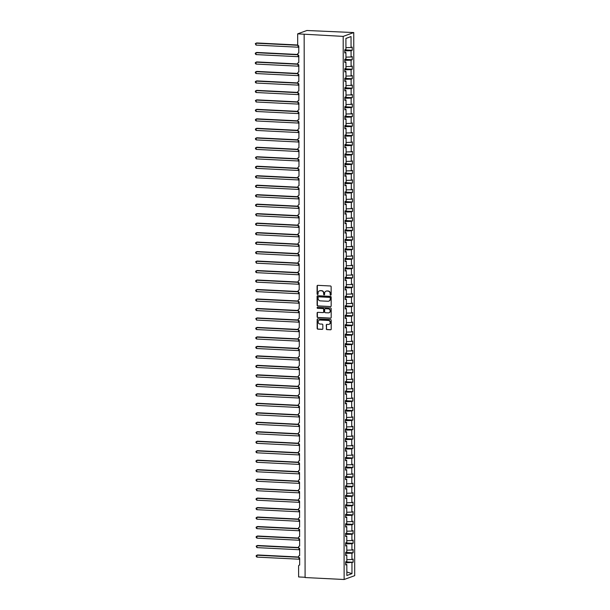 <?xml version="1.0" encoding="UTF-8"?>
<svg xmlns="http://www.w3.org/2000/svg" width="610" height="610" viewBox="0 0 610 610"><rect width="100%" height="100%" fill="white"/><g stroke="black" fill="none" stroke-linecap="round" stroke-linejoin="round"><path stroke-width="0.91" d="M330.666 295.164A0.526 0.488 -110 0 0 331.154 294.668L331.138 286.753A0.755 0.694 -110 0 0 330.437 285.976L317.779 285.343A0.755 0.694 -110 0 0 317.078 286.052L317.093 293.967A0.526 0.488 -110 0 0 317.764 294.485A0.526 0.488 -110 0 0 318.077 294.012L318.077 292.991A2.402 2.226 -110 0 1 320.319 290.718L321.378 290.772A2.402 2.226 -110 0 1 323.628 293.265L323.628 294.294A0.526 0.488 -110 0 0 324.299 294.813A0.526 0.488 -110 0 0 324.611 294.34L324.611 293.318A2.402 2.226 -110 0 1 326.861 291.046L327.913 291.1A2.402 2.226 -110 0 1 330.17 293.593L330.17 294.615A0.526 0.488 -110 0 0 330.666 295.164M326.182 291.123A2.402 2.226 -110 0 1 327.128 290.947L328.188 291A2.402 2.226 -110 0 1 330.437 293.494L330.437 294.523A0.526 0.488 -110 0 0 330.971 295.065M317.665 285.35A0.755 0.694 -110 0 0 317.352 285.953L317.36 293.867A0.526 0.488 -110 0 0 317.894 294.416M319.64 290.795A2.402 2.226 -110 0 1 320.593 290.619L321.645 290.673A2.402 2.226 -110 0 1 323.902 293.174L323.902 294.195A0.526 0.488 -110 0 0 324.428 294.737M326.258 328.836A0.755 0.694 -110 0 0 326.96 329.613L330.513 329.796A0.755 0.694 -110 0 0 331.215 329.087L331.2 320.296A0.755 0.694 -110 0 0 330.49 319.518L317.84 318.885A0.755 0.694 -110 0 0 317.139 319.594L317.154 328.378A0.755 0.694 -110 0 0 317.856 329.164L322.149 329.377A0.755 0.694 -110 0 0 322.85 328.668L322.842 324.909A0.755 0.694 -110 0 0 322.133 324.123L320.006 324.017A2.013 1.86 -110 0 1 319.32 320.136A2.013 1.86 -110 0 1 320.006 320.036L328.332 320.456A2.013 1.86 -110 0 1 329.026 324.337A2.013 1.86 -110 0 1 328.34 324.436L326.952 324.367A0.755 0.694 -110 0 0 326.251 325.077L326.525 328.737A0.755 0.694 -110 0 0 327.235 329.514L330.78 329.697A0.755 0.694 -110 0 0 330.894 329.69M343.186 36.394L344.139 579.5L354.7 575.665L353.747 32.559L343.186 36.394L297.665 33.847L297.688 44.652A1.151 1.067 70 0 0 298.763 45.841L298.778 53.047A1.151 1.067 -110 0 0 297.726 54.343A1.151 1.067 -110 0 0 298.778 55.327L298.793 62.533A1.151 1.067 -110 0 0 297.741 63.829A1.151 1.067 -110 0 0 298.793 64.805L298.808 72.01A1.151 1.067 -110 0 0 297.756 73.307A1.151 1.067 -110 0 0 298.816 74.29L298.824 81.496A1.151 1.067 -110 0 0 297.771 82.792A1.151 1.067 -110 0 0 298.831 83.768L298.839 90.974A1.151 1.067 -110 0 0 297.787 92.27A1.151 1.067 -110 0 0 298.847 93.254L298.862 100.459A1.151 1.067 -110 0 0 297.802 101.756A1.151 1.067 -110 0 0 298.862 102.732L298.877 109.937A1.151 1.067 -110 0 0 297.825 111.233A1.151 1.067 -110 0 0 298.877 112.217L298.892 119.423A1.151 1.067 -110 0 0 297.84 120.719A1.151 1.067 -110 0 0 298.892 121.695L298.908 128.901A1.151 1.067 -110 0 0 297.855 130.197A1.151 1.067 -110 0 0 298.915 131.18L298.923 138.386A1.151 1.067 -110 0 0 297.871 139.682A1.151 1.067 -110 0 0 298.93 140.658L298.938 147.864A1.151 1.067 -110 0 0 297.886 149.16A1.151 1.067 -110 0 0 298.946 150.144L298.961 157.35A1.151 1.067 -110 0 0 297.901 158.646A1.151 1.067 -110 0 0 298.961 159.622L298.976 166.827A1.151 1.067 -110 0 0 297.924 168.124A1.151 1.067 -110 0 0 298.976 169.107L298.991 176.313A1.151 1.067 -110 0 0 297.939 177.609A1.151 1.067 -110 0 0 298.991 178.585L299.007 185.791A1.151 1.067 -110 0 0 297.954 187.087A1.151 1.067 -110 0 0 299.014 188.071L299.022 195.276A1.151 1.067 -110 0 0 297.97 196.565A1.151 1.067 -110 0 0 299.03 197.548L299.037 204.754A1.151 1.067 -110 0 0 297.985 206.05A1.151 1.067 -110 0 0 299.045 207.034L299.06 214.24A1.151 1.067 -110 0 0 298 215.528A1.151 1.067 -110 0 0 299.06 216.512L299.075 223.717A1.151 1.067 -110 0 0 298.023 225.014A1.151 1.067 -110 0 0 299.075 225.99L299.091 233.203A1.151 1.067 -110 0 0 298.038 234.492A1.151 1.067 -110 0 0 299.098 235.475L299.106 242.681A1.151 1.067 -110 0 0 298.054 243.977A1.151 1.067 -110 0 0 299.113 244.953L299.121 252.159A1.151 1.067 -110 0 0 298.069 253.455A1.151 1.067 -110 0 0 299.129 254.439L299.144 261.644A1.151 1.067 -110 0 0 298.084 262.94A1.151 1.067 -110 0 0 299.144 263.916L299.159 271.122A1.151 1.067 -110 0 0 298.107 272.418A1.151 1.067 -110 0 0 299.159 273.402L299.174 280.608A1.151 1.067 -110 0 0 298.122 281.904A1.151 1.067 -110 0 0 299.174 282.88L299.19 290.085A1.151 1.067 -110 0 0 298.137 291.382A1.151 1.067 -110 0 0 299.197 292.365L299.205 299.571A1.151 1.067 -110 0 0 298.153 300.867A1.151 1.067 -110 0 0 299.213 301.843L299.22 309.049A1.151 1.067 -110 0 0 298.168 310.345A1.151 1.067 -110 0 0 299.228 311.329L299.243 318.534A1.151 1.067 -110 0 0 298.183 319.831A1.151 1.067 -110 0 0 299.243 320.807L299.258 328.012A1.151 1.067 -110 0 0 298.206 329.308A1.151 1.067 -110 0 0 299.258 330.292L299.274 337.498A1.151 1.067 -110 0 0 298.221 338.794A1.151 1.067 -110 0 0 299.274 339.77L299.289 346.976A1.151 1.067 -110 0 0 298.237 348.272A1.151 1.067 -110 0 0 299.296 349.255L299.304 356.461A1.151 1.067 -110 0 0 298.252 357.757A1.151 1.067 -110 0 0 299.312 358.733L299.319 365.939A1.151 1.067 -110 0 0 298.267 367.235A1.151 1.067 -110 0 0 299.327 368.219L299.342 375.424A1.151 1.067 -110 0 0 298.282 376.721A1.151 1.067 -110 0 0 299.342 377.697L299.358 384.902A1.151 1.067 -110 0 0 298.305 386.199A1.151 1.067 -110 0 0 299.358 387.182L299.373 394.388A1.151 1.067 -110 0 0 298.32 395.684A1.151 1.067 -110 0 0 299.373 396.66L299.388 403.866A1.151 1.067 -110 0 0 298.336 405.162A1.151 1.067 -110 0 0 299.396 406.146L299.403 413.351A1.151 1.067 -110 0 0 298.351 414.647A1.151 1.067 -110 0 0 299.411 415.623L299.418 422.829A1.151 1.067 -110 0 0 298.366 424.125A1.151 1.067 -110 0 0 299.426 425.109L299.441 432.315A1.151 1.067 -110 0 0 298.381 433.611A1.151 1.067 -110 0 0 299.441 434.587L299.457 441.792A1.151 1.067 -110 0 0 298.404 443.089A1.151 1.067 -110 0 0 299.457 444.072L299.472 451.278A1.151 1.067 -110 0 0 298.42 452.567A1.151 1.067 -110 0 0 299.472 453.55L299.487 460.756A1.151 1.067 -110 0 0 298.435 462.052A1.151 1.067 -110 0 0 299.495 463.036L299.502 470.241A1.151 1.067 -110 0 0 298.45 471.53A1.151 1.067 -110 0 0 299.51 472.514L299.518 479.719A1.151 1.067 -110 0 0 298.465 481.015A1.151 1.067 -110 0 0 299.525 481.991L299.54 489.205A1.151 1.067 -110 0 0 298.481 490.493A1.151 1.067 -110 0 0 299.54 491.477L299.556 498.683A1.151 1.067 -110 0 0 298.503 499.979A1.151 1.067 -110 0 0 299.556 500.955L299.571 508.161A1.151 1.067 -110 0 0 298.519 509.457A1.151 1.067 -110 0 0 299.571 510.44L299.586 517.646A1.151 1.067 -110 0 0 298.534 518.942A1.151 1.067 -110 0 0 299.594 519.918L299.601 527.124A1.151 1.067 -110 0 0 298.549 528.42A1.151 1.067 -110 0 0 299.609 529.404L299.617 536.609A1.151 1.067 -110 0 0 298.565 537.906A1.151 1.067 -110 0 0 299.624 538.882L299.64 546.087A1.151 1.067 -110 0 0 298.58 547.383A1.151 1.067 -110 0 0 299.64 548.367L299.655 555.573A1.151 1.067 -110 0 0 298.603 556.869A1.151 1.067 -110 0 0 299.655 557.845L299.67 565.051A1.151 1.067 -110 0 0 298.595 566.141L298.618 576.946L305.099 577.274M344.139 579.5L305.099 577.548L304.154 34.45M330.467 306.639A0.755 0.694 -110 0 0 331.177 305.93L331.161 297.146A0.755 0.694 -110 0 0 330.452 296.361L317.802 295.728A0.755 0.694 -110 0 0 317.093 296.445L317.116 305.229A0.755 0.694 -110 0 0 317.818 306.006L330.742 306.54A0.755 0.694 -110 0 0 330.856 306.533M331.177 308.721L331.192 317.505A0.755 0.694 -110 0 1 330.49 318.214L317.84 317.581A0.755 0.694 -110 0 1 317.131 316.803L317.124 313.044A0.755 0.694 -110 0 1 317.825 312.335L322.957 312.594A0.755 0.694 -110 0 0 323.658 311.885L323.658 309.384A0.755 0.694 -110 0 0 322.949 308.607L317.612 308.34A0.526 0.488 -110 0 1 317.429 307.326A0.526 0.488 -110 0 1 317.612 307.295L330.475 307.943A0.755 0.694 -110 0 1 331.177 308.721M344.772 49.898L352.222 50.272L352.214 47.084L351.055 47.504L351.04 36.554L345.908 38.415L345.931 49.372L344.772 49.791L344.772 52.971L345.931 52.551L345.946 58.85L344.787 59.269L344.795 62.456L345.946 62.037L345.962 68.328L344.802 68.755L344.81 71.934L345.969 71.515L345.977 77.813L344.818 78.232L344.825 81.42L345.984 81L345.992 87.291L344.833 87.718L344.841 90.898L346 90.478L346.007 96.776L344.856 97.196L344.856 100.383L346.015 99.964L346.03 106.254L344.871 106.681L344.871 109.861L346.03 109.442L346.045 115.74L344.886 116.159L344.894 119.347L346.045 118.927L346.061 125.218L344.902 125.645L344.909 128.824L346.068 128.405L346.076 134.703L344.917 135.123L344.924 138.31L346.083 137.891L346.091 144.181L344.932 144.6L344.94 147.788L346.099 147.368L346.106 153.667L344.955 154.086L344.955 157.273L346.114 156.854L346.129 163.144L344.97 163.564L344.97 166.751L346.129 166.332L346.144 172.63L344.986 173.049L344.993 176.237L346.144 175.817L346.16 182.108L345.001 182.527L345.008 185.714L346.167 185.295L346.175 191.593L345.016 192.013L345.024 195.2L346.183 194.781L346.19 201.071L345.031 201.491L345.039 204.678L346.198 204.258L346.205 210.557L345.054 210.976L345.054 214.163L346.213 213.744L346.228 220.035L345.069 220.454L345.077 223.641L346.228 223.222L346.244 229.52L345.085 229.939L345.092 233.127L346.244 232.7L346.259 238.998L345.1 239.417L345.108 242.605L346.267 242.185L346.274 248.483L345.115 248.903L345.123 252.09L346.282 251.663L346.289 257.961L345.13 258.381L345.138 261.568L346.297 261.149L346.305 267.447L345.153 267.866L345.153 271.053L346.312 270.627L346.327 276.925L345.168 277.344L345.176 280.531L346.327 280.112L346.343 286.41L345.184 286.83L345.191 290.009L346.35 289.59L346.358 295.888L345.199 296.308L345.207 299.495L346.366 299.075L346.373 305.374L345.214 305.793L345.222 308.973L346.381 308.553L346.388 314.851L345.229 315.271L345.237 318.458L346.396 318.039L346.404 324.329L345.252 324.756L345.252 327.936L346.411 327.517L346.427 333.815L345.268 334.234L345.275 337.421L346.427 337.002L346.442 343.293L345.283 343.72L345.29 346.899L346.45 346.48L346.457 352.778L345.298 353.198L345.306 356.385L346.465 355.965L346.472 362.256L345.313 362.683L345.321 365.863L346.48 365.443L346.488 371.742L345.336 372.161L345.336 375.348L346.495 374.929L346.503 381.219L345.351 381.639L345.351 384.826L346.51 384.407L346.526 390.705L345.367 391.124L345.374 394.312L346.526 393.892L346.541 400.183L345.382 400.602L345.39 403.789L346.549 403.37L346.556 409.668L345.397 410.088L345.405 413.275L346.564 412.856L346.571 419.146L345.412 419.566L345.42 422.753L346.579 422.333L346.587 428.632L345.435 429.051L345.435 432.238L346.594 431.819L346.61 438.11L345.451 438.529L345.451 441.716L346.61 441.297L346.625 447.595L345.466 448.014L345.473 451.202L346.625 450.782L346.64 457.073L345.481 457.492L345.489 460.68L346.648 460.26L346.655 466.558L345.496 466.978L345.504 470.165L346.663 469.738L346.671 476.036L345.512 476.456L345.519 479.643L346.678 479.224L346.686 485.522L345.534 485.941L345.534 489.128L346.693 488.701L346.709 495L345.55 495.419L345.55 498.606L346.709 498.187L346.724 504.485L345.565 504.905L345.573 508.092L346.724 507.665L346.739 513.963L345.58 514.382L345.588 517.57L346.747 517.15L346.754 523.449L345.595 523.868L345.603 527.055L346.762 526.628L346.77 532.926L345.611 533.346L345.618 536.533L346.777 536.114L346.785 542.412L345.634 542.831L345.634 546.011L346.793 545.592L346.808 551.89L345.649 552.309L345.649 555.496L346.808 555.077L346.823 561.368L345.664 561.795L345.672 564.974L346.823 564.555L345.664 564.357M346.808 555.077L345.649 554.871M346.793 545.592L345.634 545.393M346.777 536.114L345.618 535.915M346.762 526.628L345.603 526.43M346.747 517.15L345.588 516.952M346.724 507.665L345.565 507.467M346.709 498.187L345.55 497.989M346.693 488.701L345.534 488.503M346.678 479.224L345.519 479.025M346.663 469.738L345.504 469.54M346.648 460.26L345.489 460.062M346.625 450.782L345.466 450.576M346.61 441.297L345.451 441.099M346.594 431.819L345.435 431.613M346.579 422.333L345.42 422.135M346.564 412.856L345.405 412.65M346.549 403.37L345.39 403.172M346.526 393.892L345.367 393.686M346.51 384.407L345.351 384.208M346.495 374.929L345.336 374.723M346.48 365.443L345.321 365.245M346.465 355.965L345.306 355.76M346.45 346.48L345.29 346.282M346.427 337.002L345.268 336.796M346.411 327.517L345.252 327.318M346.396 318.039L345.237 317.833M346.381 308.553L345.222 308.355M346.366 299.075L345.207 298.877M346.35 289.59L345.191 289.392M346.327 280.112L345.168 279.914M346.312 270.627L345.153 270.428M346.297 261.149L345.138 260.95M346.282 251.663L345.123 251.465M346.267 242.185L345.108 241.987M346.244 232.7L345.092 232.501M346.228 223.222L345.069 223.024M346.213 213.744L345.054 213.538M346.198 204.258L345.039 204.06M346.183 194.781L345.024 194.575M346.167 185.295L345.008 185.097M346.144 175.817L344.993 175.611M346.129 166.332L344.97 166.133M346.114 156.854L344.955 156.648M346.099 147.368L344.94 147.17M346.083 137.891L344.924 137.685M346.068 128.405L344.909 128.207M346.045 118.927L344.886 118.721M346.03 109.442L344.871 109.243M346.015 99.964L344.856 99.758M346 90.478L344.841 90.28M345.984 81L344.825 80.794M345.969 71.515L344.81 71.317M345.946 62.037L344.787 61.831M345.664 561.901L353.114 562.275L353.106 559.088L351.955 559.507L351.94 553.209L345.649 553.384M346.815 559.644L351.955 559.507M345.649 552.416L353.098 552.79L353.091 549.602L351.932 550.029L351.924 543.731L345.634 543.899M346.8 550.167L351.932 550.029M345.634 542.938L353.083 543.312L353.076 540.125L351.917 540.544L351.909 534.246L345.618 534.421M346.785 540.681L351.917 540.544M345.611 533.453L353.068 533.826L353.06 530.639L351.901 531.066L351.894 524.768L345.595 524.936M346.77 531.203L351.901 531.066M345.595 523.975L353.053 524.348L353.045 521.161L351.886 521.58L351.878 515.282L345.58 515.458M346.754 521.718L351.886 521.58M345.58 514.497L353.03 514.863L353.03 511.683L351.871 512.103L351.856 505.804L345.565 505.972M346.732 512.24L351.871 512.103M345.565 505.011L353.015 505.385L353.007 502.198L351.856 502.617L351.84 496.326L345.55 496.494M346.716 502.762L351.856 502.617M345.55 495.533L352.999 495.899L352.992 492.72L351.833 493.139L351.825 486.841L345.534 487.016M346.701 493.276L351.833 493.139M345.534 486.048L352.984 486.422L352.976 483.234L351.817 483.654L351.81 477.363L345.519 477.531M346.686 483.799L351.817 483.654M345.512 476.57L352.969 476.936L352.961 473.757L351.802 474.176L351.795 467.878L345.496 468.053M346.671 474.313L351.802 474.176M345.496 467.085L352.946 467.458L352.946 464.271L351.787 464.69L351.779 458.4L345.481 458.567M346.655 464.835L351.787 464.69M345.481 457.607L352.931 457.973L352.931 454.793L351.772 455.212L351.756 448.914L345.466 449.09M346.632 455.35L351.772 455.212M345.466 448.121L352.915 448.495L352.908 445.308L351.756 445.727L351.741 439.436L345.451 439.604M346.617 445.872L351.756 445.727M345.451 438.643L352.9 439.009L352.893 435.83L351.734 436.249L351.726 429.951L345.435 430.126M346.602 436.386L351.734 436.249M345.435 429.158L352.885 429.531L352.877 426.344L351.718 426.764L351.711 420.473L345.42 420.641M346.587 426.908L351.718 426.764M345.412 419.68L352.87 420.054L352.862 416.866L351.703 417.286L351.695 410.987L345.397 411.163M346.571 417.423L351.703 417.286M345.397 410.195L352.847 410.568L352.847 407.381L351.688 407.8L351.673 401.51L345.382 401.677M346.556 407.945L351.688 407.8M345.382 400.717L352.832 401.09L352.832 397.903L351.673 398.322L351.657 392.024L345.367 392.2M346.533 398.46L351.673 398.322M345.367 391.231L352.816 391.605L352.809 388.417L351.657 388.837L351.642 382.546L345.351 382.714M346.518 388.982L351.657 388.837M345.351 381.753L352.801 382.127L352.793 378.94L351.635 379.359L351.627 373.061L345.336 373.236M346.503 379.496L351.635 379.359M345.336 372.268L352.786 372.641L352.778 369.454L351.619 369.873L351.612 363.583L345.321 363.751M346.488 370.018L351.619 369.873M345.313 362.79L352.771 363.163L352.763 359.976L351.604 360.396L351.596 354.097L345.298 354.273M346.472 360.533L351.604 360.396M345.298 353.304L352.748 353.678L352.748 350.491L351.589 350.91L351.573 344.619L345.283 344.787M346.457 351.055L351.589 350.91M345.283 343.827L352.733 344.2L352.733 341.013L351.573 341.432L351.558 335.134L345.268 335.309M346.434 341.569L351.573 341.432M345.268 334.341L352.717 334.715L352.71 331.527L351.558 331.954L351.543 325.656L345.252 325.824M346.419 332.092L351.558 331.954M345.252 324.863L352.702 325.237L352.694 322.049L351.535 322.469L351.528 316.171L345.237 316.346M346.404 322.606L351.535 322.469M345.237 315.378L352.687 315.751L352.679 312.564L351.52 312.991L351.512 306.693L345.222 306.861M346.388 313.128L351.52 312.991M345.214 305.9L352.671 306.273L352.664 303.086L351.505 303.505L351.497 297.207L345.199 297.383M346.373 303.643L351.505 303.505M345.199 296.414L352.649 296.788L352.649 293.601L351.49 294.028L351.474 287.729L345.184 287.897M346.358 294.165L351.49 294.028M345.184 286.936L352.633 287.31L352.633 284.123L351.474 284.542L351.459 278.244L345.168 278.419M346.335 284.679L351.474 284.542M345.168 277.451L352.618 277.825L352.611 274.645L351.459 275.064L351.444 268.766L345.153 268.934M346.32 275.202L351.459 275.064M345.153 267.973L352.603 268.347L352.595 265.159L351.436 265.579L351.429 259.281L345.138 259.456M346.305 265.724L351.436 265.579M345.13 258.495L352.588 258.861L352.58 255.681L351.421 256.101L351.413 249.803L345.123 249.978M346.289 256.238L351.421 256.101M345.115 249.01L352.572 249.383L352.565 246.196L351.406 246.615L351.398 240.325L345.1 240.492M346.274 246.76L351.406 246.615M345.1 239.532L352.549 239.898L352.549 236.718L351.39 237.137L351.375 230.839L345.085 231.015M346.259 237.275L351.39 237.137M345.085 230.046L352.534 230.42L352.527 227.233L351.375 227.652L351.36 221.361L345.069 221.529M346.236 227.797L351.375 227.652M345.069 220.568L352.519 220.934L352.511 217.755L351.36 218.174L351.345 211.876L345.054 212.051M346.221 218.311L351.36 218.174M345.054 211.083L352.504 211.456L352.496 208.269L351.337 208.689L351.329 202.398L345.039 202.566M346.205 208.833L351.337 208.689M345.031 201.605L352.488 201.971L352.481 198.791L351.322 199.211L351.314 192.912L345.024 193.088M346.19 199.348L351.322 199.211M345.016 192.119L352.473 192.493L352.466 189.306L351.307 189.725L351.299 183.435L345.001 183.602M346.175 189.87L351.307 189.725M345.001 182.642L352.45 183.015L352.45 179.828L351.291 180.247L351.276 173.949L344.986 174.125M346.16 180.385L351.291 180.247M344.986 173.156L352.435 173.53L352.427 170.343L351.276 170.762L351.261 164.471L344.97 164.639M346.137 170.907L351.276 170.762M344.97 163.678L352.42 164.052L352.412 160.865L351.253 161.284L351.246 154.986L344.955 155.161M346.122 161.421L351.253 161.284M344.955 154.193L352.405 154.566L352.397 151.379L351.238 151.798L351.23 145.508L344.94 145.676M346.106 151.943L351.238 151.798M344.932 144.715L352.389 145.088L352.382 141.901L351.223 142.321L351.215 136.022L344.917 136.198M346.091 142.458L351.223 142.321M344.917 135.229L352.374 135.603L352.366 132.416L351.207 132.835L351.2 126.544L344.902 126.712M346.076 132.98L351.207 132.835M344.902 125.751L352.351 126.125L352.351 122.938L351.192 123.357L351.177 117.059L344.886 117.234M346.053 123.495L351.192 123.357M344.886 116.266L352.336 116.64L352.328 113.452L351.177 113.872L351.162 107.581L344.871 107.749M346.038 114.017L351.177 113.872M344.871 106.788L352.321 107.162L352.313 103.975L351.154 104.394L351.146 98.096L344.856 98.271M346.022 104.531L351.154 104.394M344.856 97.303L352.305 97.676L352.298 94.489L351.139 94.916L351.131 88.618L344.841 88.785M346.007 95.053L351.139 94.916M344.833 87.825L352.29 88.198L352.283 85.011L351.124 85.43L351.116 79.132L344.818 79.308M345.992 85.568L351.124 85.43M344.818 78.339L352.275 78.713L352.267 75.526L351.108 75.953L351.101 69.654L344.802 69.822M345.977 76.09L351.108 75.953M344.802 68.861L352.252 69.235L352.252 66.048L351.093 66.467L351.078 60.169L344.787 60.344M345.954 66.604L351.093 66.467M344.787 59.376L352.237 59.749L352.229 56.562L351.078 56.989L351.063 50.691L352.222 50.272M345.939 57.127L351.078 56.989M345.931 52.551L344.772 52.353M345.923 47.641L351.055 47.504M297.665 33.847L306.876 30.5L353.747 32.559M345.664 562.862L353.114 562.275M353.098 552.79L351.94 553.209M353.083 543.312L351.924 543.731M353.068 533.826L351.909 534.246M353.053 524.348L351.894 524.768M353.03 514.863L351.878 515.282M353.015 505.385L351.856 505.804M352.999 495.899L351.84 496.326M352.984 486.422L351.825 486.841M352.969 476.936L351.81 477.363M352.946 467.458L351.795 467.878M352.931 457.973L351.779 458.4M352.915 448.495L351.756 448.914M352.9 439.009L351.741 439.436M352.885 429.531L351.726 429.951M352.87 420.054L351.711 420.473M352.847 410.568L351.695 410.987M352.832 401.09L351.673 401.51M352.816 391.605L351.657 392.024M352.801 382.127L351.642 382.546M352.786 372.641L351.627 373.061M352.771 363.163L351.612 363.583M352.748 353.678L351.596 354.097M352.733 344.2L351.573 344.619M352.717 334.715L351.558 335.134M352.702 325.237L351.543 325.656M352.687 315.751L351.528 316.171M352.671 306.273L351.512 306.693M352.649 296.788L351.497 297.207M352.633 287.31L351.474 287.729M352.618 277.825L351.459 278.244M352.603 268.347L351.444 268.766M352.588 258.861L351.429 259.281M352.572 249.383L351.413 249.803M352.549 239.898L351.398 240.325M352.534 230.42L351.375 230.839M352.519 220.934L351.36 221.361M352.504 211.456L351.345 211.876M352.488 201.971L351.329 202.398M352.473 192.493L351.314 192.912M352.45 183.015L351.299 183.435M352.435 173.53L351.276 173.949M352.42 164.052L351.261 164.471M352.405 154.566L351.246 154.986M352.389 145.088L351.23 145.508M352.374 135.603L351.215 136.022M352.351 126.125L351.2 126.544M352.336 116.64L351.177 117.059M352.321 107.162L351.162 107.581M352.305 97.676L351.146 98.096M352.29 88.198L351.131 88.618M352.275 78.713L351.116 79.132M352.252 69.235L351.101 69.654M352.237 59.749L351.078 60.169M346.838 571.997L351.978 573.644L351.955 562.694M351.978 573.644L346.846 575.512L346.823 564.555M344.772 50.859L351.063 50.691M351.04 36.554L345.908 38.476M317.688 295.736A0.755 0.694 -110 0 0 317.368 296.346L317.383 305.13A0.755 0.694 -110 0 0 318.084 305.907L330.742 306.54M330.178 297.916A0.526 0.488 -110 0 0 329.682 297.367L318.572 296.811A0.526 0.488 -110 0 0 318.084 297.306L318.084 298.389A2.402 2.226 -110 0 0 320.341 300.882L327.928 301.264A2.402 2.226 -110 0 0 330.178 298.991L330.445 297.817A0.526 0.488 -110 0 0 329.949 297.268L329.682 297.367M318.542 296.811A0.526 0.488 -110 0 1 318.847 296.712L329.949 297.268M328.881 301.088A2.402 2.226 -110 0 0 330.445 298.892L330.178 298.991M330.445 297.817L330.445 298.892M317.711 312.335A0.755 0.694 -110 0 0 317.398 312.945L317.406 316.704A0.755 0.694 -110 0 0 318.107 317.482L330.765 318.115A0.755 0.694 -110 0 0 330.879 318.115M323.346 312.488A0.755 0.694 -110 0 0 323.933 311.786L323.925 309.293A0.755 0.694 -110 0 0 323.224 308.507L317.612 308.34M317.574 307.295A0.526 0.488 -110 0 0 317.879 308.241M328.287 312.854A2.013 1.86 -110 0 0 330.132 310.589A2.013 1.86 -110 0 0 328.279 308.873L325.344 308.729A0.755 0.694 -110 0 0 324.642 309.438L324.65 311.931A0.755 0.694 -110 0 0 325.351 312.709L328.287 312.854M329.103 312.701A2.013 1.86 -110 0 0 328.546 308.774L328.279 308.873M325.229 308.729A0.755 0.694 -110 0 1 325.61 308.629L328.546 308.774M326.838 324.375A0.755 0.694 -110 0 0 326.518 324.977L326.525 328.737M329.156 324.276A2.013 1.86 -110 0 0 328.607 320.357L328.332 320.456M319.457 320.097A2.013 1.86 -110 0 1 320.273 319.937L328.607 320.357M317.726 318.893A0.755 0.694 -110 0 0 317.406 319.495L317.421 328.287A0.755 0.694 -110 0 0 318.13 329.065L322.415 329.278A0.755 0.694 -110 0 0 322.53 329.27M297.741 45.01L256.711 42.959L256.032 43.203L256.032 45.102L298.069 47.199L298.099 45.308M256.032 45.102L255.3 43.653L256.032 43.203L297.871 45.292M297.993 46.131L298.534 46.23L298.869 47.549L298.099 47.199L298.869 47.549M297.756 54.488L256.726 52.437L256.048 52.689L256.048 54.58L298.084 56.684L298.115 54.786M256.048 54.58L255.323 53.894L255.323 53.131L256.048 52.689L297.886 54.778M298.008 55.617L298.549 55.708L298.885 57.035L298.115 56.684L298.885 57.035M297.771 63.974L256.741 61.923L256.063 62.167L256.07 64.065L298.099 66.162L298.13 64.271M256.07 64.065L255.338 63.371L255.338 62.617L256.063 62.167L297.901 64.256M298.023 65.095L298.565 65.194L298.908 66.513L298.137 66.162L298.908 66.513M297.787 73.452L256.757 71.4L256.078 71.652L256.086 73.543L298.115 75.648L298.145 73.749M256.086 73.543L255.354 72.857L255.354 72.094L256.078 71.652L297.916 73.741M298.046 74.58L298.587 74.672L298.923 75.998L298.153 75.648L298.923 75.998M297.81 82.937L256.772 80.886L256.093 81.13L256.101 83.029L298.137 85.126L298.16 83.227M256.101 83.029L255.369 82.335L255.369 81.58L256.093 81.13L297.939 83.219M298.061 84.058L298.603 84.157L298.938 85.476L298.168 85.126L298.938 85.476M297.825 92.415L256.787 90.364L256.116 90.608L256.116 92.506L298.153 94.611L298.183 92.712M256.116 92.506L255.384 91.82L255.384 91.058L256.116 90.608L297.954 92.705M298.077 93.543L298.618 93.635L298.953 94.954L298.183 94.611L298.953 94.954M297.84 101.9L256.81 99.849L256.131 100.093L256.131 101.992L298.168 104.089L298.198 102.19M256.131 101.992L255.399 100.543L256.131 100.093L297.97 102.183M298.092 103.021L298.633 103.121L298.969 104.44L298.198 104.089L298.969 104.44M297.855 111.378L256.825 109.327L256.147 109.571L256.147 111.47L298.183 113.574L298.214 111.676M256.147 111.47L255.422 110.784L255.422 110.021L256.147 109.571L297.985 111.668M298.107 112.507L298.648 112.598L298.984 113.918L298.214 113.574L298.984 113.918M297.871 120.856L256.84 118.813L256.162 119.057L256.169 120.955L298.198 123.052L298.229 121.154M256.169 120.955L255.437 120.261L255.437 119.507L256.162 119.057L298 121.146M298.122 121.985L298.664 122.084L299.007 123.403L298.237 123.052L299.007 123.403M297.886 130.342L256.856 128.291L256.177 128.535L256.185 130.433L298.252 132.538L298.244 130.639M256.185 130.433L255.453 129.747L255.453 128.984L256.177 128.535L298.015 130.624M298.145 131.47L298.687 131.562L299.022 132.881L298.252 132.538L299.022 132.881M297.909 139.82L256.871 137.776L256.192 138.02L256.2 139.919L298.237 142.016L298.26 140.117M256.2 139.919L255.468 139.225L255.468 138.47L256.192 138.02L298.038 140.109M298.16 140.948L298.702 141.047L299.037 142.366L298.267 142.016L299.037 142.366M297.924 149.305L256.886 147.254L256.215 147.498L256.215 149.397L298.282 151.501L298.282 149.602M256.215 149.397L255.483 148.71L255.483 147.948L256.215 147.498L298.054 149.587M298.176 150.434L298.717 150.525L299.052 151.844L298.282 151.501L299.052 151.844M297.939 158.783L256.909 156.739L256.231 156.983L256.231 158.882L298.267 160.979L298.298 159.08M256.231 158.882L255.498 157.433L256.231 156.983L298.069 159.073M298.191 159.911L298.732 160.011L299.068 161.33L298.298 160.979L299.068 161.33M297.954 168.268L256.924 166.217L256.246 166.461L256.246 168.36L298.313 170.464L298.313 168.566M256.246 168.36L255.521 167.674L255.521 166.911L256.246 166.461L298.084 168.551M298.206 169.397L298.748 169.488L299.083 170.808L298.313 170.464L299.083 170.808M297.97 177.746L256.94 175.703L256.261 175.947L256.269 177.838L298.298 179.942L298.328 178.044M256.269 177.838L255.537 177.152L255.537 176.397L256.261 175.947L298.099 178.036M298.221 178.875L298.763 178.974L299.106 180.293L298.336 179.942L299.106 180.293M297.993 187.232L256.955 185.181L256.276 185.425L256.284 187.323L298.351 189.428L298.343 187.529M256.284 187.323L255.552 186.637L255.552 185.875L256.276 185.425L298.115 187.514M298.244 188.36L298.786 188.452L299.121 189.771L298.351 189.428L299.121 189.771M298.008 196.71L256.97 194.666L256.291 194.91L256.299 196.801L298.336 198.906L298.359 197.007M256.299 196.801L255.567 196.115L255.567 195.36L256.291 194.91L298.137 197M298.26 197.838L298.801 197.937L299.136 199.256L298.366 198.906L299.136 199.256M298.023 206.195L256.985 204.144L256.314 204.388L256.314 206.287L298.381 208.391L298.381 206.493M256.314 206.287L255.582 205.593L255.582 204.838L256.314 204.388L298.153 206.477M298.275 207.324L298.816 207.415L299.152 208.734L298.381 208.391L299.152 208.734M298.038 215.673L257.008 213.622L256.33 213.874L256.33 215.765L298.366 217.869L298.397 215.97M256.33 215.765L255.598 214.323L256.33 213.874L298.168 215.963M298.29 216.802L298.831 216.901L299.167 218.22L298.397 217.869L299.167 218.22M298.054 225.159L257.023 223.108L256.345 223.351L256.345 225.25L298.412 227.355L298.412 225.456M256.345 225.25L255.62 224.556L255.62 223.801L256.345 223.351L298.183 225.441M298.305 226.287L298.847 226.379L299.182 227.698L298.412 227.355L299.182 227.698M298.069 234.637L257.039 232.585L256.36 232.837L256.368 234.728L298.397 236.833L298.427 234.934M256.368 234.728L255.636 234.042L255.636 233.287L256.36 232.837L298.198 234.926M298.32 235.765L298.862 235.864L299.205 237.183L298.435 236.833L299.205 237.183M298.092 244.122L257.054 242.071L256.375 242.315L256.383 244.213L298.45 246.318L298.442 244.419M256.383 244.213L255.651 243.52L255.651 242.765L256.375 242.315L298.214 244.404M298.343 245.243L298.885 245.342L299.22 246.661L298.45 246.318L299.22 246.661M298.107 253.6L257.069 251.549L256.398 251.8L256.398 253.691L298.435 255.796L298.465 253.897M256.398 253.691L255.666 253.005L255.666 252.25L256.398 251.8L298.237 253.89M298.359 254.728L298.9 254.827L299.236 256.147L298.465 255.796L299.236 256.147M298.122 263.085L257.084 261.034L256.413 261.278L256.413 263.177L298.45 265.274L298.481 263.383M256.413 263.177L255.681 261.728L256.413 261.278L298.252 263.367M298.374 264.206L298.915 264.305L299.251 265.625L298.481 265.274L299.251 265.625M298.137 272.563L257.107 270.512L256.429 270.764L256.429 272.655L298.465 274.759L298.496 272.861M256.429 272.655L255.704 271.969L255.704 271.206L256.429 270.764L298.267 272.853M298.389 273.692L298.93 273.791L299.266 275.11L298.496 274.759L299.266 275.11M298.153 282.049L257.123 279.998L256.444 280.242L256.444 282.14L298.481 284.237L298.511 282.346M256.444 282.14L255.72 281.446L255.72 280.691L256.444 280.242L298.282 282.331M298.404 283.17L298.946 283.269L299.289 284.588L298.511 284.237L299.289 284.588M298.168 291.527L257.138 289.475L256.459 289.727L256.467 291.618L298.496 293.723L298.526 291.824M256.467 291.618L255.735 290.932L255.735 290.169L256.459 289.727L298.298 291.816M298.427 292.655L298.961 292.754L299.304 294.073L298.534 293.723L299.304 294.073M298.191 301.012L257.153 298.961L256.474 299.205L256.482 301.104L298.519 303.2L298.542 301.31M256.482 301.104L255.75 300.41L255.75 299.655L256.474 299.205L298.313 301.294M298.442 302.133L298.984 302.232L299.319 303.551L298.549 303.2L299.319 303.551M298.206 310.49L257.168 308.439L256.497 308.69L256.497 310.581L298.534 312.686L298.565 310.787M256.497 310.581L255.765 309.895L255.765 309.133L256.497 308.69L298.336 310.78M298.458 311.618L298.999 311.71L299.335 313.037L298.565 312.686L299.335 313.037M298.221 319.975L257.184 317.924L256.513 318.168L256.513 320.067L298.549 322.164L298.58 320.273M256.513 320.067L255.781 318.618L256.513 318.168L298.351 320.258M298.473 321.096L299.014 321.195L299.35 322.515L298.58 322.164L299.35 322.515M298.237 329.453L257.207 327.402L256.528 327.646L256.528 329.545L298.565 331.649L298.595 329.751M256.528 329.545L255.803 328.859L255.803 328.096L256.528 327.646L298.366 329.743M298.488 330.582L299.03 330.673L299.365 331.992L298.595 331.649L299.365 331.992M298.252 338.939L257.222 336.888L256.543 337.132L256.543 339.03L298.58 341.127L298.61 339.229M256.543 339.03L255.819 338.337L255.819 337.582L256.543 337.132L298.381 339.221M298.503 340.06L299.045 340.159L299.388 341.478L298.61 341.127L299.388 341.478M298.267 348.417L257.237 346.366L256.558 346.61L256.566 348.508L298.595 350.613L298.625 348.714M256.566 348.508L255.834 347.822L255.834 347.06L256.558 346.61L298.397 348.706M298.526 349.545L299.06 349.637L299.403 350.956L298.633 350.613L299.403 350.956M298.29 357.902L257.252 355.851L256.574 356.095L256.581 357.994L298.618 360.091L298.641 358.192M256.581 357.994L255.849 357.3L255.849 356.545L256.574 356.095L298.412 358.184M298.542 359.023L299.083 359.122L299.418 360.441L298.648 360.091L299.418 360.441M298.305 367.38L257.267 365.329L256.596 365.573L256.596 367.472L298.664 369.576L298.664 367.677M256.596 367.472L255.864 366.785L255.864 366.023L256.596 365.573L298.435 367.67M298.557 368.509L299.098 368.6L299.434 369.919L298.664 369.576L299.434 369.919M298.32 376.858L257.283 374.814L256.612 375.058L256.612 376.957L298.648 379.054L298.679 377.155M256.612 376.957L255.88 375.508L256.612 375.058L298.45 377.148M298.572 377.986L299.113 378.086L299.449 379.405L298.679 379.054L299.449 379.405M298.336 386.344L257.306 384.292L256.627 384.536L256.627 386.435L298.694 388.539L298.694 386.641M256.627 386.435L255.903 385.749L255.903 384.986L256.627 384.536L298.465 386.626M298.587 387.472L299.129 387.563L299.464 388.883L298.694 388.539L299.464 388.883M298.351 395.821L257.321 393.778L256.642 394.022L256.642 395.921L298.679 398.017L298.709 396.119M256.642 395.921L255.918 395.227L255.918 394.472L256.642 394.022L298.481 396.111M298.603 396.95L299.144 397.049L299.487 398.368L298.717 398.017L299.487 398.368M298.366 405.307L257.336 403.256L256.658 403.5L256.665 405.398L298.732 407.503L298.725 405.604M256.665 405.398L255.933 404.712L255.933 403.95L256.658 403.5L298.496 405.589M298.625 406.435L299.167 406.527L299.502 407.846L298.732 407.503L299.502 407.846M298.389 414.785L257.351 412.741L256.673 412.985L256.68 414.884L298.717 416.981L298.74 415.082M256.68 414.884L255.948 414.19L255.948 413.435L256.673 412.985L298.511 415.075M298.641 415.913L299.182 416.012L299.518 417.332L298.748 416.981L299.518 417.332M298.404 424.27L257.367 422.219L256.696 422.463L256.696 424.362L298.763 426.466L298.763 424.568M256.696 424.362L255.964 423.675L255.964 422.913L256.696 422.463L298.534 424.552M298.656 425.399L299.197 425.49L299.533 426.809L298.763 426.466L299.533 426.809M298.42 433.748L257.389 431.705L256.711 431.949L256.711 433.84L298.748 435.944L298.778 434.046M256.711 433.84L255.979 432.399L256.711 431.949L298.549 434.038M298.671 434.877L299.213 434.976L299.548 436.295L298.778 435.944L299.548 436.295M298.435 443.234L257.405 441.183L256.726 441.426L256.726 443.325L298.793 445.43L298.793 443.531M256.726 443.325L256.002 442.639L256.002 441.876L256.726 441.426L298.565 443.516M298.687 444.362L299.228 444.454L299.563 445.773L298.793 445.43L299.563 445.773M298.45 452.712L257.42 450.66L256.741 450.912L256.749 452.803L298.778 454.907L298.808 453.009M256.749 452.803L256.017 452.117L256.017 451.362L256.741 450.912L298.58 453.001M298.702 453.84L299.243 453.939L299.586 455.258L298.816 454.907L299.586 455.258M298.465 462.197L257.435 460.146L256.757 460.39L256.764 462.288L298.831 464.393L298.824 462.494M256.764 462.288L256.032 461.595L256.032 460.84L256.757 460.39L298.595 462.479M298.725 463.325L299.266 463.417L299.601 464.736L298.831 464.393L299.601 464.736M298.488 471.675L257.45 469.624L256.772 469.875L256.779 471.766L298.816 473.871L298.839 471.972M256.779 471.766L256.048 471.08L256.048 470.325L256.772 469.875L298.61 471.965M298.74 472.803L299.281 472.903L299.617 474.222L298.847 473.871L299.617 474.222M298.503 481.16L257.466 479.109L256.795 479.353L256.795 481.252L298.862 483.356L298.862 481.458M256.795 481.252L256.063 480.558L256.063 479.803L256.795 479.353L298.633 481.442M298.755 482.289L299.296 482.38L299.632 483.7L298.862 483.356L299.632 483.7M298.519 490.638L257.489 488.587L256.81 488.839L256.81 490.73L298.847 492.834L298.877 490.936M256.81 490.73L256.078 489.289L256.81 488.839L298.648 490.928M298.77 491.767L299.312 491.866L299.647 493.185L298.877 492.834L299.647 493.185M298.534 500.124L257.504 498.073L256.825 498.317L256.825 500.215L298.892 502.32L298.892 500.421M256.825 500.215L256.101 499.521L256.101 498.766L256.825 498.317L298.664 500.406M298.786 501.245L299.327 501.344L299.662 502.663L298.892 502.32L299.662 502.663M298.549 509.602L257.519 507.55L256.84 507.802L256.848 509.693L298.877 511.798L298.908 509.899M256.848 509.693L256.116 509.007L256.116 508.252L256.84 507.802L298.679 509.891M298.801 510.73L299.342 510.829L299.685 512.148L298.915 511.798L299.685 512.148M298.565 519.087L257.534 517.036L256.856 517.28L256.863 519.179L298.892 521.275L298.923 519.384M256.863 519.179L256.131 518.485L256.131 517.73L256.856 517.28L298.694 519.369M298.824 520.208L299.365 520.307L299.701 521.626L298.93 521.275L299.701 521.626M298.587 528.565L257.55 526.514L256.871 526.765L256.879 528.657L298.915 530.761L298.938 528.862M256.879 528.657L256.147 527.97L256.147 527.208L256.871 526.765L298.717 528.855M298.839 529.693L299.38 529.793L299.716 531.112L298.946 530.761L299.716 531.112M298.603 538.05L257.565 535.999L256.894 536.243L256.894 538.142L298.93 540.239L298.961 538.348M256.894 538.142L256.162 537.448L256.162 536.693L256.894 536.243L298.732 538.333M298.854 539.171L299.396 539.27L299.731 540.59L298.961 540.239L299.731 540.59M298.618 547.528L257.588 545.477L256.909 545.729L256.909 547.62L298.946 549.724L298.976 547.826M256.909 547.62L256.177 546.171L256.909 545.729L298.748 547.818M298.869 548.657L299.411 548.748L299.746 550.075L298.976 549.724L299.746 550.075M298.633 557.014L257.603 554.963L256.924 555.207L256.924 557.105L298.961 559.202L298.991 557.311M256.924 557.105L256.2 556.411L256.2 555.657L256.924 555.207L298.763 557.296M298.885 558.135L299.426 558.234L299.762 559.553L298.991 559.202L299.762 559.553M298.763 46.497L297.993 46.36M298.778 55.983L298.008 55.845M298.801 65.461L298.023 65.323M298.816 74.946L298.046 74.809M298.831 84.424L298.061 84.287M298.847 93.909L298.077 93.772M298.862 103.387L298.092 103.25M298.877 112.873L298.107 112.736M298.9 122.351L298.13 122.213M298.915 131.836L298.145 131.699M298.93 141.314L298.16 141.177M298.946 150.8L298.176 150.662M298.961 160.277L298.191 160.14M298.976 169.763L298.206 169.618M298.999 179.241L298.229 179.104M299.014 188.726L298.244 188.581M299.03 198.204L298.26 198.067M299.045 207.69L298.275 207.545M299.06 217.168L298.29 217.03M299.075 226.653L298.305 226.508M299.098 236.131L298.328 235.994M299.113 245.617L298.343 245.472M299.129 255.094L298.359 254.957M299.144 264.58L298.374 264.435M299.159 274.058L298.389 273.921M299.182 283.543L298.404 283.398M299.197 293.021L298.427 292.884M299.213 302.499L298.442 302.362M299.228 311.985L298.458 311.847M299.243 321.462L298.473 321.325M299.258 330.948L298.488 330.811M299.281 340.426L298.503 340.288M299.296 349.911L298.526 349.774M299.312 359.389L298.542 359.252M299.327 368.875L298.557 368.737M299.342 378.352L298.572 378.215M299.358 387.838L298.587 387.701M299.38 397.316L298.603 397.179M299.396 406.801L298.625 406.664M299.411 416.279L298.641 416.142M299.426 425.765L298.656 425.62M299.441 435.243L298.671 435.105M299.457 444.728L298.687 444.583M299.479 454.206L298.702 454.069M299.495 463.691L298.725 463.547M299.51 473.169L298.74 473.032M299.525 482.655L298.755 482.51M299.54 492.133L298.77 491.995M299.556 501.618L298.786 501.473M299.579 511.096L298.801 510.959M299.594 520.582L298.824 520.437M299.609 530.059L298.839 529.922M299.624 539.537L298.854 539.4M299.64 549.023L298.869 548.886M299.655 558.501L298.885 558.363M298.778 52.963L298.389 53.108M298.793 62.449L298.404 62.594M298.808 71.927L298.42 72.071M298.824 81.412L298.435 81.549M298.839 90.89L298.45 91.035M298.862 100.375L298.465 100.513M298.877 109.853L298.488 109.998M298.892 119.339L298.503 119.476M298.908 128.817L298.519 128.962M298.923 138.302L298.534 138.439M298.938 147.78L298.549 147.925M298.961 157.266L298.565 157.403M298.976 166.743L298.587 166.888M298.991 176.229L298.603 176.366M299.007 185.707L298.618 185.852M299.022 195.192L298.633 195.33M299.037 204.67L298.648 204.815M299.06 214.156L298.664 214.293M299.075 223.634L298.687 223.779M299.091 233.119L298.702 233.256M299.106 242.597L298.717 242.742M299.121 252.083L298.732 252.22M299.136 261.56L298.748 261.705M299.159 271.046L298.77 271.183M299.174 280.524L298.786 280.669M299.19 290.002L298.801 290.146M299.205 299.487L298.816 299.632M299.22 308.965L298.831 309.11M299.243 318.45L298.847 318.588M299.258 327.928L298.869 328.073M299.274 337.414L298.885 337.551M299.289 346.892L298.9 347.037M299.304 356.377L298.915 356.514M299.319 365.855L298.93 366M299.342 375.341L298.946 375.478M299.358 384.818L298.969 384.963M299.373 394.304L298.984 394.441M299.388 403.782L298.999 403.927M299.403 413.267L299.014 413.405M299.418 422.745L299.03 422.89M299.441 432.231L299.045 432.368M299.457 441.709L299.068 441.853M299.472 451.194L299.083 451.331M299.487 460.672L299.098 460.817M299.502 470.157L299.113 470.295M299.518 479.635L299.129 479.78M299.54 489.121L299.144 489.258M299.556 498.599L299.167 498.744M299.571 508.084L299.182 508.221M299.586 517.562L299.197 517.707M299.601 527.04L299.213 527.185M299.617 536.525L299.228 536.67M299.64 546.003L299.243 546.148M299.655 555.489L299.266 555.634M299.67 564.967L299.281 565.112"/></g></svg>
